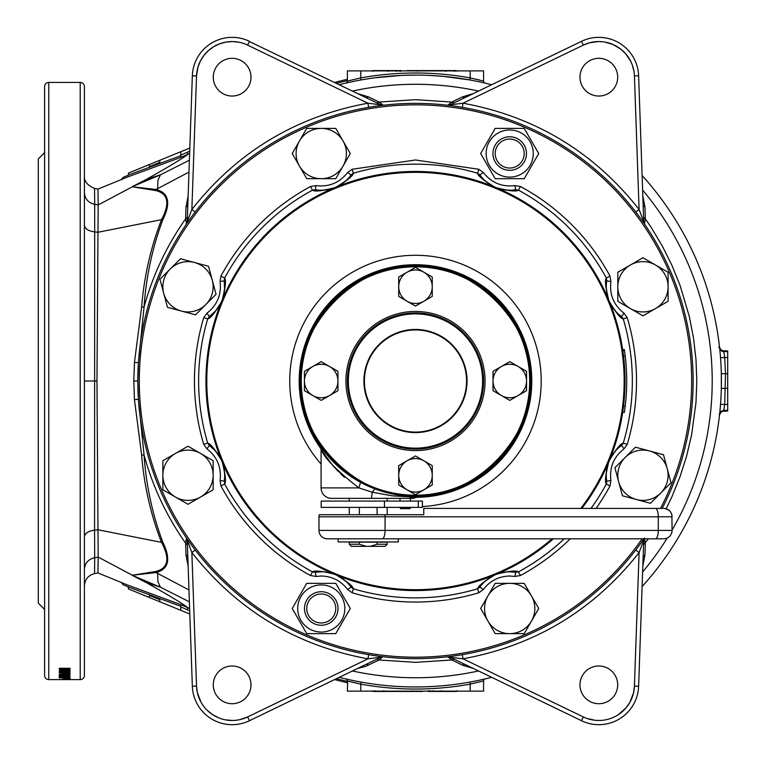<?xml version="1.0" encoding="UTF-8"?>
<svg xmlns="http://www.w3.org/2000/svg" width="766" height="766" viewBox="0 0 766 766"><rect width="100%" height="100%" fill="white"/><g stroke="black" fill="none" stroke-linecap="round" stroke-linejoin="round"><path stroke-width="1.15" d="M598.83 724.674A39.813 39.813 0 0 0 638.624 686.25L643.718 540.279L638.624 686.25A39.813 39.813 0 0 1 581.509 720.71L449.996 657.18L581.509 720.71L583.338 716.938A35.619 35.619 0 0 0 634.43 686.097L633.539 692.866L629.834 702.403L625.918 707.995L618.239 714.726M382.722 656.721L379.093 659.986L376.882 659.153L380.961 657.18L249.448 720.71A39.813 39.813 0 0 1 192.343 686.25L187.239 540.279L187.814 556.566L185.985 554.929L185.631 543.238L186.511 538.058A4.194 4.194 0 0 1 187.239 540.279L191.864 552.564L196.527 686.097A35.619 35.619 0 0 0 232.127 720.48L225.338 719.829M598.83 665.999A18.863 18.863 0 0 0 579.967 684.861A18.863 18.863 0 0 0 598.83 703.715A18.863 18.863 0 0 0 617.693 684.861A18.863 18.863 0 0 0 598.83 665.999M598.83 58.321A18.863 18.863 0 0 0 579.967 77.184A18.863 18.863 0 0 0 598.83 96.037A18.863 18.863 0 0 0 617.693 77.184A18.863 18.863 0 0 0 598.83 58.321M232.127 58.321A18.863 18.863 0 0 0 213.274 77.184A18.863 18.863 0 0 0 232.127 96.037A18.863 18.863 0 0 0 250.989 77.184A18.863 18.863 0 0 0 232.127 58.321M232.127 665.999A18.863 18.863 0 0 0 213.274 684.861A18.863 18.863 0 0 0 232.127 703.715A18.863 18.863 0 0 0 250.989 684.861A18.863 18.863 0 0 0 232.127 665.999M415.478 75.087L401.834 75.384L374.612 77.826L401.834 75.384L415.478 75.087A305.931 305.931 0 0 0 339.281 84.729A305.931 305.931 0 0 1 491.676 84.729A305.931 305.931 0 0 0 483.356 82.709L484.055 82.872M723.621 351L720.93 350.052L719.542 347.266A305.931 305.931 0 0 0 642.1 175.5A305.931 305.931 0 0 1 642.1 586.536A305.931 305.931 0 0 0 719.542 414.77L720.93 411.984L723.228 410.997M491.676 677.316A305.931 305.931 0 0 1 480.665 679.93A305.931 305.931 0 0 0 491.676 677.316A305.931 305.931 0 0 1 339.281 677.316M44.591 171.756L44.591 170.004M44.591 636.383L44.591 454.2M68.002 679.614L80.21 679.614A4.194 4.194 0 0 0 84.404 675.43L84.404 86.606A4.194 4.194 0 0 0 80.21 82.422L48.775 82.422A4.194 4.194 0 0 0 44.591 86.606L44.591 675.43A4.194 4.194 0 0 0 48.775 679.614L66.92 679.605M70.022 669.34L70.022 668.287L59.25 668.287L59.48 669.857L62.247 670.528L69.811 669.867L69.811 668.852L68.203 669.369M66.221 671.035L59.25 672.96L70.022 672.96M66.221 671.523L59.25 671.523L59.25 671.035L70.022 671.035L70.022 671.543L62.946 672.51L70.022 672.51M70.022 674.329L59.25 674.329L66.92 673.927L66.92 673.41M70.022 674.013L67.255 673.41L65.187 673.41L66.92 673.927M60.907 675.468L62.333 674.884L59.116 675.488L60.504 675.947L65.886 675.353L69.878 676.005L69.878 675.143L60.907 675.468L60.907 674.434M69.878 675.143L69.878 676.005M64.564 677.211L70.022 676.742L64.583 676.234L59.116 676.742L60.208 677.077L64.564 677.211L64.564 676.167M70.022 678.063L59.25 677.776L70.022 678.063M63.252 678.829L70.022 678.925L63.252 678.676M66.221 679.298L59.25 679.576L70.022 679.576M66.221 679.385L70.022 679.528M44.591 152.616L38.3 158.897L38.3 603.139L44.591 609.42M643.718 540.279A4.194 4.194 0 0 1 644.043 538.804A4.194 4.194 0 0 0 643.718 540.279L639.093 552.564L635.77 550.017L638.528 546.359M448.244 105.315L447.689 105.248A4.194 4.194 0 0 0 449.996 104.856L581.509 41.326L449.996 104.856L463.018 103.219L462.31 107.355L457.79 106.618M718.565 347.381L719.542 347.266L720.174 349.057L722.089 350.675L727.7 350.991L727.7 411.045L722.261 411.294L720.921 412.108L719.542 414.77L721.342 411.773L723.688 411.045M447.689 105.248L451.863 102.05L462.367 96.918L473.292 93.605M642.818 195.904L644.972 207.117L645.326 218.798L644.445 223.978A4.194 4.194 0 0 1 643.718 221.757L638.624 75.786L643.718 221.757L639.093 209.472L634.43 75.939A35.619 35.619 0 0 0 583.338 45.108L589.542 42.791L598.265 41.565M644.445 538.058L645.326 543.238L644.972 554.929L642.818 566.131M473.292 668.431L462.367 665.118L451.863 659.986L447.689 656.788A4.194 4.194 0 0 1 449.996 657.18L463.018 658.817L462.31 654.681M188.982 172.072L156.082 189.47C168.874 192.85 171.086 203.047 162.708 220.034C152.31 248.031 146.095 277.024 144.056 307.013L138.445 362.624L137.832 381.018L138.445 399.412L144.056 455.023C146.076 484.955 152.3 513.948 162.708 542.002C171.086 558.95 168.874 569.148 156.082 572.566L188.982 589.964M185.985 207.117L187.814 205.47L187.239 221.757A4.194 4.194 0 0 1 186.511 223.978L185.631 218.798L185.985 207.117L188.149 195.904M357.665 93.605L368.59 96.918L379.093 102.05L383.268 105.248A4.194 4.194 0 0 1 382.789 105.277A4.194 4.194 0 0 0 383.268 105.248M472.804 681.539A305.931 305.931 0 0 1 469.797 682.094L472.804 681.529A305.931 305.931 0 0 1 469.797 682.094L470.573 684.067M478.338 680.428L481.68 679.701M482.58 679.499L485.204 678.906A2.097 2.097 0 0 0 483.585 680.945L483.585 691.143L347.381 691.143L347.649 681.012M484.007 679.183L483.356 679.327M474.269 681.252A305.931 305.931 0 0 0 475.686 680.974A305.931 305.931 0 0 1 474.269 681.252L472.775 681.539M720.528 404.314L724.703 404.486L723.784 410.346L720.988 411.419L719.619 414.09L719.801 412.347M719.925 411.141L720.069 409.705M720.222 408.01L720.375 406.219M727.7 388.333L721.323 388.381L721.323 373.664L725.517 373.703L724.703 404.486L727.7 404.486M727.7 351.125L723.726 351.125L724.703 357.55L720.528 357.722L720.375 355.826M720.222 354.007L720.069 352.37M719.925 350.895L719.619 347.955L720.988 350.617L722.338 351.431L727.7 351.69M348.377 82.537L345.763 83.13A2.097 2.097 0 0 0 347.381 81.091L360.786 77.883C397.248 71.362 433.709 71.362 470.171 77.883L469.797 79.942A305.931 305.931 0 0 1 474.25 80.784L472.804 80.507M480.742 82.125L481.68 82.335M482.561 82.527L480.655 82.106A305.931 305.931 0 0 1 482.561 82.527A305.931 305.931 0 0 0 480.655 82.106M478.319 81.608L475.667 81.062A305.931 305.931 0 0 1 478.319 81.608A305.931 305.931 0 0 0 475.667 81.062M346.95 679.183L347.611 679.327M348.396 679.509L350.311 679.93M352.638 680.428L355.29 680.974M356.707 681.252L361.14 682.085M360.384 77.969L361.159 79.942L358.153 80.507M352.619 81.608L349.277 82.335M346.998 82.288L346.098 83.054M346.95 82.852L347.611 82.709M356.707 80.784L358.182 80.497M84.404 453.462L84.404 521.004M120.999 179.761L123.163 177.339L128.401 175.194M162.708 220.034L161.521 219.66L97.981 232.261L96.966 381.018L97.981 529.775L161.521 542.376C150.663 514.321 144.037 485.223 141.633 455.071L134.433 399.498L133.801 381.018L134.433 362.548L141.633 306.965C144.037 276.804 150.663 247.705 161.521 219.66C170.224 203.258 168.223 193.539 155.517 190.504L132.078 186.77L160.448 174.83L146.641 179.215C168.587 166.911 182.356 158.591 187.948 154.272L180.757 157.413L180.862 155.699L128.401 175.012L128.401 173.097L149.36 164.556L149.36 166.643L159.835 162.373L149.36 166.643M159.835 162.373L159.835 160.276L149.36 164.556M180.862 155.699L180.786 151.725L189.815 148.049M180.786 155.125L189.709 151.218M347.381 79.31A309.301 309.301 0 0 0 334.627 82.469M483.585 680.945L470.171 684.153C433.709 690.673 397.248 690.673 360.786 684.153L361.159 682.094L358.153 681.529M350.215 679.911L349.277 679.701M159.835 160.276L180.786 151.725M334.627 679.566A309.301 309.301 0 0 0 347.381 682.726M189.709 610.818L180.786 606.911L180.862 606.337L128.401 587.024L123.163 584.707L120.999 582.284M128.391 586.833L128.401 588.939L149.36 597.49L149.36 595.393L159.835 599.663L159.835 601.76L189.815 613.997M149.36 597.49L159.835 601.76M180.786 606.911L180.786 610.31M157.652 188.695L157.911 180.355L160.448 174.83L189.394 160.209M189.623 153.545L187.948 154.272L187.115 152.357M189.394 601.837L160.448 587.206L146.641 582.821L98.192 557.093C97.857 578.196 97.857 578.253 98.201 557.284M84.404 585.952C84.854 579.431 88.234 575.323 94.544 573.619L97.943 572.949L127.635 585.052L180.757 604.623L189.623 608.491M187.115 609.679L187.948 607.764C182.346 603.436 168.577 595.125 146.641 582.821L132.078 575.266L155.517 571.532C168.223 568.487 170.224 558.768 161.521 542.376L162.708 542.002M98.201 204.752C97.857 183.783 97.857 183.84 98.192 204.943L146.641 179.215L132.078 186.77L156.082 189.47L155.517 190.504M180.757 157.413L127.635 176.984L97.943 189.087L94.544 188.417C87.544 185.506 84.155 181.389 84.404 176.084M94.697 204.149C94.496 183.141 94.496 183.208 94.687 204.34L94.563 530.139L97.981 529.775L98.192 557.093L94.687 557.696C94.496 578.828 94.496 578.895 94.697 557.897M84.404 192.678C84.863 198.892 88.301 202.779 94.687 204.34L98.192 204.943L97.981 232.261L94.563 231.897C88.282 230.968 84.892 228.747 84.404 225.233M454.075 659.153L451.863 659.986L415.478 662.351L379.093 659.986L365.775 666.315L357.665 668.431M188.149 566.131L185.985 554.929M157.652 573.341L157.911 581.681L160.448 587.206L132.078 575.266L156.082 572.566L155.517 571.532M84.404 207.586L84.404 205.91M149.36 595.393L159.835 599.663M351.364 681.989L353.385 682.487M355.702 683.033L356.86 683.301M360.786 691.143L360.786 684.153L347.381 680.945A2.097 2.097 0 0 0 345.763 678.906L345.763 678.906A2.097 2.097 0 0 1 347.381 680.945M470.171 70.893L470.171 77.883L483.585 81.091L483.585 70.893L347.381 70.893L347.381 81.091M485.204 83.13A2.097 2.097 0 0 1 483.585 81.091L482.542 80.813M479.593 80.057L477.572 79.549M475.255 79.003L474.106 78.735M239.26 42.274L232.692 41.565L226.085 42.073L219.689 43.796L213.724 46.678L208.4 50.613L203.89 55.468L200.357 61.069L197.925 67.226L196.527 75.939L191.864 209.472C237.192 151.917 295.887 116.499 367.939 103.219L247.619 45.108A35.619 35.619 0 0 0 196.527 75.939L192.343 75.786A39.813 39.813 0 0 1 249.448 41.326A39.813 39.813 0 0 0 192.343 75.786L187.239 221.757L191.864 209.472L195.186 212.019L192.429 215.677M383.268 656.788A4.194 4.194 0 0 0 380.961 657.18L367.939 658.817L368.647 654.681L373.166 655.418M44.591 261.742L44.591 307.846M84.404 536.794C84.892 533.289 88.282 531.068 94.563 530.139L94.687 557.696C88.301 559.257 84.863 563.144 84.404 569.358M719.121 414.732L719.542 414.77A305.931 305.931 0 0 1 642.1 586.536M429.171 75.394L442.748 76.303L469.75 79.932L442.748 76.303L429.171 75.394M180.862 606.337L180.757 604.623M345.82 678.915L346.998 679.748M187.402 217.238L185.631 218.798C166.643 245.781 152.788 275.185 144.056 307.013L141.633 306.965M138.445 362.624L134.433 362.548M138.445 399.412L134.433 399.498M187.402 544.808L185.631 543.238C166.643 516.255 152.788 486.85 144.056 455.023L141.633 455.071M70.022 668.325L69.811 668.852M64.536 670.604L64.536 669.589M62.247 670.528L62.247 669.513M61.05 669.369L59.25 668.287M60.342 670.24L60.342 669.225M59.48 669.857L59.48 668.852M64.631 670.097L68.117 669.599L68.222 668.842L61.05 668.842L61.156 669.647L64.631 670.097M61.05 668.842L61.05 668.287M68.222 668.842L68.222 668.287M59.25 672.481L59.25 672.96M62.946 671.983L62.946 672.51M70.022 670.528L70.022 671.543M59.25 671.035L59.25 671.523M64.497 675.497L64.497 674.463M67.81 675.43L67.81 674.396M65.886 675.353L65.886 674.319M62.802 676.072L62.802 675.038M60.504 675.947L60.504 674.913M68.911 677.077L68.911 676.033M60.208 677.077L60.208 676.033M67.169 675.535L67.169 676.57L60.907 676.742L67.169 676.57M60.907 675.708L60.907 676.742M68.222 675.708L68.222 676.742M70.022 677.173L70.022 678.216M59.25 676.905L59.25 677.948M63.415 678.034L63.415 679.078M66.68 678.169L66.68 679.212M69.85 678.044L69.85 679.088M70.022 677.881L70.022 678.925L70.022 677.881M66.642 679.097L68.222 678.829L65.053 678.829L66.642 679.097M232.127 724.674A39.813 39.813 0 0 0 249.448 720.71L366.282 664.266L368.59 665.118M249.352 41.517L380.721 104.741M638.624 75.786A39.813 39.813 0 0 0 581.509 41.326A39.813 39.813 0 0 1 638.624 75.786L634.43 75.939M368.647 107.355L367.939 103.219L380.961 104.856A4.194 4.194 0 0 0 382.789 105.277M368.59 96.918L366.282 97.77M454.075 102.893L451.863 102.05L415.478 99.685L379.093 102.05L376.882 102.893M635.77 212.019L639.093 209.472C593.765 151.917 535.07 116.499 463.018 103.219L583.338 45.108L581.509 41.326M643.555 217.238L645.326 218.798L651.387 227.741L662.456 246.298L672.069 265.649L680.16 285.689L689.371 316.751L693.498 337.959L695.978 359.426L696.811 381.018L695.978 402.61L691.631 434.715L686.7 455.751L680.16 476.347L672.069 496.387L666.123 508.787M643.153 205.47L644.972 207.117M462.367 96.918L464.675 97.77M643.153 556.566L644.972 554.929M643.555 544.808L648.39 538.804M462.367 665.118L464.675 664.266M195.186 550.017L191.864 552.564C237.192 610.119 295.887 645.537 367.939 658.817L247.619 716.938L240.084 719.58M446.147 71.181L445.151 70.606L453.836 70.606L453.979 71.181M456.335 70.606L457.369 71.181L456.306 70.606L453.836 70.606L454.841 71.181M388.19 71.181L387.184 70.606L387.318 71.181M445.285 71.181L445.151 70.606L416.618 70.606M406.966 70.606L417.307 70.606L417.298 71.181M439.445 70.606L453.3 70.606L454.324 71.181M455.789 70.606L425.235 70.606M400.235 71.181L401.269 70.606L386.993 70.606M380.281 70.606L400.513 70.606L400.896 71.181M372.065 71.181L373.099 70.606L394.739 70.606L395.84 71.181L394.739 70.606M372.085 71.056L373.099 70.606L373.032 71.181M383.278 690.855L384.273 691.439L375.579 691.439L375.445 690.855M372.056 690.855L373.09 691.439L375.579 691.439L374.584 690.855M441.235 690.855L442.241 691.439L442.097 690.855M384.139 690.855L384.273 691.439L412.807 691.439M422.449 691.439L412.118 691.439L412.127 690.855M389.98 691.439L376.125 691.439L375.101 690.855M373.636 691.439L404.18 691.439M429.19 690.855L428.156 691.439L442.432 691.439M449.144 691.439L428.903 691.439L428.52 690.855M457.359 690.855L456.325 691.439L434.686 691.439L433.585 690.855M457.34 690.989L456.325 691.439L456.392 690.855M492.94 153.545A16.766 16.766 0 0 1 509.706 136.779A16.766 16.766 0 0 1 526.462 153.545A16.766 16.766 0 0 1 509.706 170.311A16.766 16.766 0 0 1 492.94 153.545A16.766 16.766 0 0 1 509.706 136.779A16.766 16.766 0 0 1 526.462 153.545A16.766 16.766 0 0 1 509.706 170.311A16.766 16.766 0 0 1 492.94 153.545M495.209 153.545A14.497 14.497 0 0 1 509.706 139.048A14.497 14.497 0 0 1 524.193 153.545A14.497 14.497 0 0 1 509.706 168.041A14.497 14.497 0 0 1 495.209 153.545M324.162 591.984L324.162 591.984A16.766 16.766 0 0 0 304.495 608.491A16.766 16.766 0 0 0 321.26 625.257A16.766 16.766 0 0 0 324.401 592.022L323.874 591.936L324.401 592.022M321.26 632.065A23.574 23.574 0 0 1 297.687 608.491A23.574 23.574 0 0 1 321.26 584.918A23.574 23.574 0 0 1 344.834 608.491A23.574 23.574 0 0 1 321.26 632.065M321.26 583.347L306.735 583.347L292.219 608.491L306.735 633.635L335.776 633.635L350.292 608.491L335.776 583.347L321.26 583.347M509.706 129.971A23.574 23.574 0 0 1 533.28 153.545A23.574 23.574 0 0 1 509.706 177.118A23.574 23.574 0 0 1 486.132 153.545A23.574 23.574 0 0 1 509.706 129.971M509.706 178.689L524.222 178.689L538.737 153.545L524.222 128.401L495.181 128.401L480.665 153.545L495.181 178.689L509.706 178.689M501.395 366.502A16.766 16.766 0 0 1 518.161 366.502L509.773 361.657L493.007 371.338L493.007 390.698L509.773 400.379L526.539 390.698L526.539 381.018A16.766 16.766 0 0 1 501.395 395.534A16.766 16.766 0 0 1 501.395 366.502M518.161 366.502A16.766 16.766 0 0 1 526.539 381.018L526.539 371.338L518.161 366.502M407.1 460.797A16.766 16.766 0 0 1 423.857 460.797L415.478 455.952L398.713 465.632L398.713 484.993L415.478 494.673L432.244 484.993L432.244 475.313A16.766 16.766 0 0 1 407.1 489.828A16.766 16.766 0 0 1 407.1 460.797M423.857 460.797A16.766 16.766 0 0 1 432.244 475.313L432.244 465.632L423.857 460.797M629.106 508.423L423.761 508.423L423.761 514.704L319.25 514.704A8.378 8.378 0 0 0 318.982 516.801L318.982 530.426A8.378 8.378 0 0 0 327.369 538.804L338.16 538.804L338.16 541.945L398.301 541.945L398.301 538.804M422.401 501.088L422.401 507.37L321.184 507.37L321.184 501.088L422.401 501.088M660.522 508.423A276.181 276.181 0 0 0 415.478 104.837A276.181 276.181 0 0 0 139.297 381.018A276.181 276.181 0 0 0 642.147 538.804M643.928 538.804A277.646 277.646 0 0 1 137.832 381.018A277.646 277.646 0 0 1 415.478 103.372A277.646 277.646 0 0 1 662.169 508.423M609.995 276.057L606.327 278.039L606.768 280.844A36.672 36.672 0 0 0 608.654 299.784A36.672 36.672 0 0 1 606.768 280.844C605.332 282.644 605.963 288.954 608.664 299.784L608.577 299.65C605.475 287.394 604.719 280.184 606.327 278.039A216.855 216.855 0 0 0 518.458 190.169L515.652 189.729A36.672 36.672 0 0 1 495.669 187.431L496.713 187.842C507.542 190.533 513.852 191.165 515.652 189.729A36.672 36.672 0 0 1 494.635 186.981L495.669 187.421A36.672 36.672 0 0 1 479.909 174.926C480.167 177.214 485.079 181.226 494.635 186.981L494.491 186.942C483.624 180.47 477.994 175.902 477.611 173.25L478.798 169.257L483.308 172.484C491.399 182.806 501.95 187.172 514.972 185.592L520.44 186.502A221.029 221.029 0 0 1 609.995 276.057L610.904 281.524C609.324 294.546 613.69 305.098 624.022 313.189L627.239 317.699A221.029 221.029 0 0 1 627.239 444.337L624.022 448.847C613.69 456.938 609.324 467.49 610.904 480.512L609.995 485.979L606.327 483.997C604.719 481.852 605.475 474.642 608.577 462.386L608.664 462.252C605.963 473.082 605.332 479.392 606.768 481.192L610.904 480.512M570.258 538.804A221.029 221.029 0 0 1 520.44 575.534L514.972 576.444L509.706 576.013C498.743 576.31 489.943 580.829 483.308 589.552L478.798 592.779A221.029 221.029 0 0 1 352.159 592.779L347.649 589.552L351.048 587.11C350.79 584.831 345.878 580.81 336.322 575.055A36.672 36.672 0 0 1 351.048 587.11L353.346 588.786A216.855 216.855 0 0 0 477.611 588.786C477.994 586.134 483.624 581.566 494.491 575.094L494.635 575.055C485.079 580.81 480.167 584.831 479.909 587.11A36.672 36.672 0 0 1 495.659 574.615L494.635 575.055A36.672 36.672 0 0 1 495.659 574.615L496.713 574.194A36.672 36.672 0 0 1 515.652 572.307L509.706 571.819C508.174 571.321 503.846 572.116 496.713 574.194A36.672 36.672 0 0 1 509.706 571.819M321.26 571.819A36.672 36.672 0 0 1 335.288 574.615L334.244 574.194C327.111 572.116 322.783 571.321 321.26 571.819L315.305 572.307A36.672 36.672 0 0 1 321.26 571.819A36.672 36.672 0 0 0 315.305 572.307L312.499 571.867C314.654 570.258 321.854 571.015 334.11 574.117L334.244 574.194M335.297 574.615A36.672 36.672 0 0 1 336.322 575.055L335.288 574.615M514.972 576.444L515.652 572.307L518.458 571.867A216.855 216.855 0 0 0 564.245 538.804M549.452 542.137L553.368 538.804A209.539 209.539 0 0 1 205.939 381.018A209.539 209.539 0 0 1 603.369 288.246A209.539 209.539 0 0 1 581.844 508.423L588.269 499.566M610.09 303.317L608.874 300.339M609.372 301.555L607.993 298.28M492.519 186.148L496.157 187.632M496.808 187.9L500.457 189.48M500.466 189.48L517.73 198.116L534.007 208.218M534.026 208.237L549.318 219.794M549.356 219.823L556.623 226.142M563.632 232.835L576.607 247.045M576.616 247.064L588.173 262.326M588.183 262.345L598.323 278.671M602.871 287.25L606.988 295.973M609.42 301.67L609.832 302.675M493.18 575.62L496.157 574.414M494.941 574.912L498.216 573.533M610.349 458.058L608.874 461.697M608.597 462.348L598.38 483.269L588.278 499.547M549.433 542.156L534.17 553.713M534.151 553.713L517.835 563.862M509.246 568.41L500.524 572.528M494.826 574.96L493.821 575.371M321.078 464.062A125.729 125.729 0 0 1 415.478 255.289A125.729 125.729 0 0 1 541.16 377.552A125.729 125.729 0 0 1 422.401 506.556M494.635 186.981A36.672 36.672 0 0 1 479.909 174.926L477.611 173.25A216.855 216.855 0 0 0 353.346 173.25C352.963 175.902 347.333 180.47 336.475 186.942L336.322 186.981C345.878 181.226 350.79 177.214 351.048 174.926L347.649 172.484L352.159 169.257L415.478 159.989L478.798 169.257M222.303 462.252A36.672 36.672 0 0 1 224.189 481.192A36.672 36.672 0 0 0 221.891 461.218A36.672 36.672 0 0 1 222.303 462.252L222.379 462.386C225.482 474.642 226.238 481.852 224.63 483.997A216.855 216.855 0 0 0 312.499 571.867L310.517 575.534A221.029 221.029 0 0 1 220.962 485.979L220.053 480.512L224.189 481.192C225.625 479.392 224.993 473.082 222.303 462.252L221.441 460.175C215.686 450.619 211.675 445.707 209.386 445.448A36.672 36.672 0 0 1 221.881 461.199A36.672 36.672 0 0 0 221.441 460.175L220.043 457.388M352.159 169.257L353.346 173.25L351.048 174.926A36.672 36.672 0 0 1 336.322 186.981L335.288 187.421A36.672 36.672 0 0 1 334.244 187.842L335.288 187.421A36.672 36.672 0 0 1 315.305 189.729C317.105 191.165 323.415 190.533 334.244 187.842L334.11 187.919C321.854 191.021 314.654 191.778 312.499 190.169A216.855 216.855 0 0 0 224.63 278.039L224.189 280.844A36.672 36.672 0 0 1 221.441 301.861L221.403 302.005C214.93 312.873 210.363 318.503 207.71 318.886A216.855 216.855 0 0 0 207.71 443.15C210.363 443.533 214.93 449.163 221.403 460.031L221.441 460.175A36.672 36.672 0 0 0 209.386 445.448L207.71 443.15L203.718 444.337A221.029 221.029 0 0 1 203.718 317.699L206.944 313.189L209.386 316.588C211.675 316.329 215.686 311.417 221.441 301.861L222.303 299.784C224.993 288.954 225.625 282.644 224.189 280.844A36.672 36.672 0 0 1 209.386 316.588L207.71 318.886L203.718 317.699M336.322 575.055L336.475 575.094C347.333 581.566 352.963 586.134 353.346 588.786L352.159 592.779M496.713 574.194A36.672 36.672 0 0 0 495.679 574.605A36.672 36.672 0 0 1 496.713 574.194L496.847 574.117C509.103 571.015 516.313 570.258 518.458 571.867L520.44 575.534M590.969 508.423A216.855 216.855 0 0 0 606.327 483.997L606.768 481.192A36.672 36.672 0 0 1 609.516 460.175L609.075 461.209A36.672 36.672 0 0 1 621.571 445.448C619.292 445.707 615.27 450.619 609.516 460.175L609.554 460.031C616.027 449.163 620.594 443.533 623.246 443.15L627.239 444.337M609.516 460.175A36.672 36.672 0 0 1 621.571 445.448L623.246 443.15A216.855 216.855 0 0 0 623.246 318.886C620.594 318.503 616.027 312.873 609.554 302.005L609.516 301.861C615.27 311.417 619.292 316.329 621.571 316.588L624.022 313.189M520.44 186.502L518.458 190.169C516.313 191.778 509.103 191.021 496.847 187.919L496.713 187.842M206.944 313.189C217.266 305.098 221.633 294.546 220.053 281.524L220.962 276.057L224.63 278.039C226.238 280.184 225.482 287.394 222.379 299.65L223.279 296.825M220.876 458.719L222.092 461.697M221.585 460.481L222.963 463.756M338.438 575.888L334.799 574.414M334.148 574.136L313.227 563.92L296.949 553.818M296.93 553.799L281.639 542.251M281.601 542.213L274.333 535.894M267.324 529.201L254.36 514.991L242.793 499.71M242.784 499.691L232.634 483.365M228.086 474.786L223.969 466.063M221.537 460.366L221.125 459.361M220.608 303.978L222.092 300.339M222.36 299.688L223.94 296.04M223.94 296.03L232.577 278.767L242.678 262.489M242.698 262.47L254.255 247.179M254.283 247.14L260.603 239.873M267.296 232.864L281.505 219.899L296.787 208.333M296.806 208.323L313.131 198.174M321.71 193.626L330.433 189.508M336.446 186.952L332.741 188.503M337.787 186.406L338.409 186.157M338.38 186.176L335.431 187.364M334.934 187.574L334.148 187.9M334.244 187.842A36.672 36.672 0 0 1 315.305 189.729L312.499 190.169L310.517 186.502L315.985 185.592C329.007 187.172 339.558 182.806 347.649 172.484M347.649 589.552C341.014 580.829 332.214 576.31 321.26 576.013L315.985 576.444L310.517 575.534M220.053 480.512C221.633 467.49 217.266 456.938 206.944 448.847L203.718 444.337M627.239 317.699L623.246 318.886L621.571 316.588A36.672 36.672 0 0 1 609.075 300.837L609.516 301.861A36.672 36.672 0 0 1 608.664 299.784L609.075 300.827A36.672 36.672 0 0 1 608.664 299.784M606.768 481.192A36.672 36.672 0 0 1 609.075 461.209L608.664 462.252M478.798 592.779L477.611 588.786L479.909 587.11A36.672 36.672 0 0 1 494.635 575.055M224.601 472.938L224.63 483.997L220.962 485.979M621.571 445.448L624.022 448.847M483.308 589.552L479.909 587.11M606.768 280.844L610.904 281.524M315.985 576.444L315.305 572.307M515.652 189.729L514.972 185.592M479.909 174.926L483.308 172.484M206.944 448.847L209.386 445.448L215.514 450.992M336.322 186.981A36.672 36.672 0 0 1 335.297 187.421A36.672 36.672 0 0 0 351.048 174.926M315.305 189.729L315.985 185.592M220.053 281.524L224.189 280.844L224.601 289.108M662.638 538.804L327.369 538.804M406.095 514.704L423.761 514.704L423.761 508.423L662.638 508.423M628.063 538.804L629.106 538.804M671.897 515.145A8.378 8.378 0 0 0 670.623 512.1A8.378 8.378 0 0 1 671.897 515.145L672.069 530.426A8.378 8.378 0 0 1 663.682 538.804A8.378 8.378 0 0 0 664.007 538.795A8.378 8.378 0 0 1 663.682 538.804A8.378 8.378 0 0 0 664.007 538.795M672.069 516.801A8.378 8.378 0 0 0 663.682 508.423A8.378 8.378 0 0 1 669.58 510.836A8.378 8.378 0 0 0 663.682 508.423A8.378 8.378 0 0 1 672.069 516.801L658.281 516.801L658.281 530.426L672.069 530.426A8.378 8.378 0 0 1 664.668 538.747A8.378 8.378 0 0 0 672.069 530.426L671.897 532.073M666.889 509.055L669.618 510.884L666.889 509.055M670.652 512.148L671.389 513.498L670.652 512.148M668.306 509.811L664.62 508.471M402.859 514.704L384.982 514.704A8.378 2.863 90 0 1 385.068 516.801L318.982 516.801M385.097 546.35L370.102 546.35L377.092 544.253L387.194 544.253L385.097 546.35M359.359 542.156L349.267 542.156L349.267 544.253L359.359 544.253L359.359 542.156L377.092 542.156L377.092 544.253M387.194 498.36L387.194 501.088M387.194 507.37L387.194 514.704M349.267 498.36L349.267 501.088M349.267 507.37L349.267 514.704M387.194 544.253L387.194 542.156L377.092 542.156M359.359 544.253L366.349 546.35L362.749 545.583M370.102 546.35L351.355 546.35L349.267 544.253M359.359 514.704L359.359 507.37M377.092 507.37L377.092 514.704M334.723 461.774A114.201 114.201 0 0 0 496.234 461.774A114.201 114.201 0 0 0 496.234 300.262A114.201 114.201 0 0 0 334.723 300.262A114.201 114.201 0 0 0 334.723 461.774M496.971 299.525A115.245 115.245 0 0 1 496.971 462.511A115.245 115.245 0 0 1 333.986 462.511A115.245 115.245 0 0 1 333.986 299.525A115.245 115.245 0 0 1 496.971 299.525M463.631 332.865A68.097 68.097 0 0 1 463.631 429.171A68.097 68.097 0 0 1 367.326 429.171A68.097 68.097 0 0 1 367.326 332.865A68.097 68.097 0 0 1 463.631 332.865A68.097 68.097 0 0 0 367.326 332.865A68.097 68.097 0 0 0 367.326 429.171M321.26 591.725L320.648 591.735M319.029 591.879L319.508 591.821M318.646 625.046L318.11 624.96L318.646 625.046M304.495 608.491A16.766 16.766 0 0 1 321.26 591.725A16.766 16.766 0 0 1 338.017 608.491A16.766 16.766 0 0 1 321.26 625.257A16.766 16.766 0 0 1 304.495 608.491M306.764 608.491A14.497 14.497 0 0 1 321.26 593.995A14.497 14.497 0 0 1 335.757 608.491A14.497 14.497 0 0 1 321.26 622.988A14.497 14.497 0 0 1 306.764 608.491M321.26 625.257L321.873 625.248M323.482 625.104L323.003 625.161M410.394 507.37L410.059 508.634L400.484 508.634L400.139 507.37M410.509 501.088L410.509 498.36L412.941 498.36L371.424 498.36L399.929 498.36M400.034 501.088L400.034 498.36M304.418 381.018L304.418 390.698L321.184 400.379L337.95 390.698L337.95 371.338L321.184 361.657L312.806 366.502A16.766 16.766 0 0 1 337.95 381.018A16.766 16.766 0 0 1 312.806 395.534A16.766 16.766 0 0 1 312.806 366.502L304.418 371.338L304.418 381.018M398.713 286.723L398.713 296.404L415.478 306.084L432.244 296.404L432.244 277.043L415.478 267.363L407.1 272.208A16.766 16.766 0 0 1 432.244 286.723A16.766 16.766 0 0 1 407.1 301.239A16.766 16.766 0 0 1 407.1 272.208L398.713 277.043L398.713 286.723M487.923 621.063A25.144 25.144 0 0 1 487.923 595.919L480.665 608.491L495.181 633.635L524.222 633.635L538.737 608.491L524.222 583.347L509.706 583.347A25.144 25.144 0 0 1 531.48 621.063A25.144 25.144 0 0 1 487.923 621.063M487.923 595.919A25.144 25.144 0 0 1 509.706 583.347L495.181 583.347L487.923 595.919M636.441 499.528A25.144 25.144 0 0 1 618.66 481.747L622.423 495.774L650.468 503.291L670.997 482.752L663.48 454.707L635.435 447.191L625.171 457.465A25.144 25.144 0 0 1 667.243 468.735A25.144 25.144 0 0 1 636.441 499.528M618.66 481.747A25.144 25.144 0 0 1 625.171 457.465L614.907 467.729L618.66 481.747M655.524 308.574A25.144 25.144 0 0 1 630.38 308.574L642.952 315.831L668.096 301.316L668.096 272.275L642.952 257.759L617.808 272.275L617.808 286.8A25.144 25.144 0 0 1 655.524 265.017A25.144 25.144 0 0 1 655.524 308.574M630.38 308.574A25.144 25.144 0 0 1 617.808 286.8L617.808 301.316L630.38 308.574M343.034 140.973A25.144 25.144 0 0 1 343.034 166.117L350.292 153.545L335.776 128.401L306.735 128.401L292.219 153.545L306.735 178.689L321.26 178.689A25.144 25.144 0 0 1 299.477 140.973A25.144 25.144 0 0 1 343.034 140.973M343.034 166.117A25.144 25.144 0 0 1 321.26 178.689L335.776 178.689L343.034 166.117M194.516 262.508A25.144 25.144 0 0 1 212.297 280.289L208.534 266.262L180.489 258.755L159.96 279.284L167.476 307.329L195.522 314.845L205.786 304.581A25.144 25.144 0 0 1 163.723 293.301A25.144 25.144 0 0 1 194.516 262.508M212.297 280.289A25.144 25.144 0 0 1 205.786 304.581L216.05 294.307L212.297 280.289M175.433 453.462A25.144 25.144 0 0 1 200.577 453.462L188.005 446.205L162.861 460.72L162.861 489.761L188.005 504.277L213.149 489.761L213.149 475.236A25.144 25.144 0 0 1 175.433 497.019A25.144 25.144 0 0 1 175.433 453.462M200.577 453.462A25.144 25.144 0 0 1 213.149 475.236L213.149 460.72L200.577 453.462M624.759 409.58L625.037 407.474L624.759 409.58M625.477 403.692L625.544 403.069L625.477 403.692M623.61 405.3L623.754 404.075M622.835 350.866L624.501 350.617L624.587 351.249M625.516 358.651L625.41 357.751M622.681 349.832L624.347 349.583L625.257 356.382L624.596 351.326M623.878 359.139L623.534 356.037A208.706 208.706 0 0 1 623.524 405.999L623.85 403.203M624.606 410.633L625.19 406.2L624.347 412.453L622.691 412.204M623.524 356.037L625.19 355.836A210.382 210.382 0 0 1 625.19 406.2L625.066 407.273L625.19 406.2L623.524 405.999M625.544 358.967L625.429 357.856M623.744 404.103L623.591 405.453M623.601 356.64L623.677 357.301M623.591 356.583L623.754 357.933M415.478 495.219A114.201 114.201 0 0 0 529.679 381.018A114.201 114.201 0 0 0 415.478 266.817C358.976 261.713 296.174 324.516 301.277 381.018C296.174 437.52 358.976 500.322 415.478 495.219C471.98 500.322 534.783 437.52 529.679 381.018C534.783 324.516 471.98 261.713 415.478 266.817A114.201 114.201 0 0 0 301.277 381.018A114.201 114.201 0 0 0 415.478 495.219M331.554 498.36L338.045 498.36L331.554 498.36A10.475 10.475 0 0 1 321.078 487.885L358.852 487.885C336.504 470.515 323.913 457.58 321.078 449.087C323.865 457.532 336.456 470.468 358.852 487.885C336.303 470.267 323.712 457.331 321.078 449.087C323.683 457.302 336.274 470.238 358.852 487.885L372.247 492.203L358.852 487.885L321.078 487.885A10.475 10.475 0 0 0 331.554 498.36L371.424 498.36L372.247 492.203L392.422 495.87L414.176 497.048L392.077 495.832L372.247 492.203L371.424 498.36L331.554 498.36M345.179 472.344L344.576 471.875M409.676 496.119L417.01 496.253M416.206 496.263L409.092 498.36M418.112 496.971L414.789 497.048L419.509 496.196M420.113 496.177L420.783 496.148M420.735 496.148L419.347 496.205M414.061 496.263L410.988 496.177M341.081 469.031L337.825 466.178M321.988 448.407L320.006 445.563L321.988 448.407M341.157 469.098L352.178 477.323L360.595 482.36L358.852 487.885L360.595 482.36L374.957 488.909L372.247 492.203L374.957 488.909L364.128 484.198M397.238 494.817L385.126 492.203L394.547 494.348M394.567 494.357L397.506 494.855M400.321 495.267L405.377 495.822M405.386 495.822L407.617 495.995M321.078 487.885L321.078 449.087L327.226 458.403M328.212 459.734L330.28 462.415M330.682 462.913L332.597 465.23M332.827 465.498L338.122 471.291M341.09 474.211L344.374 477.208M412.951 498.36L418.179 496.962L414.789 497.048L411.189 498.36L371.424 498.36L398.406 498.36M412.931 496.244L416.876 496.263L411.189 498.36M414.818 497.048L415.651 497.038M416.331 497.019L417.106 497M416.79 497.01L417.355 496.99M417.049 496.253L419.442 496.196M419.979 496.177L419.289 496.205M418.064 496.234L417.106 496.253M320.715 446.616L320.341 446.061M320.265 445.956L322.026 448.464M329.677 457.963L330.577 458.949M332.195 460.682L337.95 466.293M341.32 469.242L352.178 477.323L360.595 482.36M324.008 453.759L332.578 465.201L344.518 477.333M411.016 497.048L414.176 497.048M399.996 495.219L407.761 496.014M409.839 496.129L415.478 496.272M448.177 105.277A4.194 4.194 0 0 0 449.996 104.856M594.828 720.251L587.043 718.47M218.779 717.886L212.728 714.735L207.385 710.484M201.123 702.403L197.417 692.866L196.527 686.097L192.343 686.25M352.417 670.968A296.729 296.729 0 0 0 478.539 670.968M642.607 571.963A296.729 296.729 0 0 0 667.291 537.991M672.069 530.053A296.729 296.729 0 0 0 642.607 190.073M478.539 91.068A296.729 296.729 0 0 0 352.417 91.068M48.775 82.422L48.775 679.614M80.21 82.422L80.21 679.614M723.707 351L720.921 349.928L719.542 347.266A305.931 305.931 0 0 0 642.1 175.5M491.676 84.729A305.931 305.931 0 0 0 483.356 82.709M474.25 80.784A305.931 305.931 0 0 0 469.817 79.951M336.37 83.322L347.381 80.612M347.381 681.424L336.37 678.714M470.171 684.153L470.171 691.143M360.786 77.883L360.786 70.893M727.7 410.911L723.726 410.911L723.784 410.346L727.7 410.346M727.7 357.55L724.703 357.55L725.517 373.703L727.7 373.703M84.404 381.018L96.966 381.018M137.832 381.018L133.801 381.018M64.564 675.507L64.564 676.541M232.127 720.48A35.619 35.619 0 0 0 247.619 716.938L249.448 720.71M598.284 41.565L602.679 41.766M604.881 42.073L613.307 44.629L620.872 49.196L625.669 53.754L630.6 61.06M630.6 61.079L632.352 65.12M632.352 65.139L633.999 71.535M638.624 686.25L634.43 686.097L639.093 552.564C593.765 610.119 535.07 645.537 463.018 658.817L583.338 716.938M249.448 41.326L247.619 45.108M187.239 221.757A4.194 4.194 0 0 1 186.511 223.978M447.689 656.788A4.194 4.194 0 0 1 449.996 657.18M399.306 71.181L398.291 70.606M396.673 71.181L395.649 70.606M373.109 691.439L372.094 690.855M430.109 690.855L431.134 691.439M432.752 690.855L433.776 691.439M418.265 507.37L418.265 501.088M384.455 507.37L384.455 501.088M580.752 508.423A208.678 208.678 0 0 0 415.478 172.34A208.678 208.678 0 0 0 206.801 381.018A208.678 208.678 0 0 0 552.047 538.804M321.078 448.943A116.298 116.298 0 0 1 415.478 264.72A116.298 116.298 0 0 1 531.776 379.974A116.298 116.298 0 0 1 417.556 497.297M415.478 590.567A209.539 209.539 0 0 1 205.939 381.018A209.539 209.539 0 0 1 415.478 171.479M220.962 276.057A221.029 221.029 0 0 1 310.517 186.502M609.995 485.979A221.029 221.029 0 0 1 596.092 508.423M220.043 304.629L221.441 301.861A36.672 36.672 0 0 1 209.386 316.588L215.514 311.044M621.571 316.588A36.672 36.672 0 0 1 609.516 301.861M318.982 530.426L385.068 530.426A8.378 2.863 90 0 1 382.205 538.804M655.409 508.423A8.378 2.863 -90 0 1 658.281 516.801L385.068 516.801L385.068 530.426L658.281 530.426A8.378 2.863 90 0 1 655.409 538.804M664.668 538.747A8.378 8.378 0 0 0 672.069 530.426M366.292 430.214A69.572 69.572 0 0 1 366.292 331.822A69.572 69.572 0 0 1 464.675 331.822A69.572 69.572 0 0 1 464.675 430.214A69.572 69.572 0 0 1 366.292 430.214M368.006 428.491A67.14 67.14 0 0 0 462.951 428.491A67.14 67.14 0 0 0 462.951 333.545A67.14 67.14 0 0 0 368.006 333.545A67.14 67.14 0 0 0 368.006 428.491M379.361 417.135A51.083 51.083 0 0 0 451.595 417.135A51.083 51.083 0 0 0 451.595 344.901A51.083 51.083 0 0 0 379.361 344.901A51.083 51.083 0 0 0 379.361 417.135M451.95 344.547A51.581 51.581 0 0 1 451.95 417.489A51.581 51.581 0 0 1 379.007 417.489A51.581 51.581 0 0 1 379.007 344.547A51.581 51.581 0 0 1 451.95 344.547M127.711 176.956L127.204 177.166M127.204 584.87L127.711 585.08M454.305 71.056L453.3 70.606M375.11 690.989L376.125 691.439M433.575 690.855L434.686 691.439M224.591 472.766L224.381 470.573M224.342 470.286L224.189 469.252M224.132 468.945L223.864 467.557M223.557 466.226L223.404 465.642M223.279 465.201L222.303 462.262M219.832 457.024L218.004 454.152M217.822 453.893L217.199 453.051M217.027 452.821L215.619 451.117M215.629 310.919L217.027 309.215M217.199 308.985L217.822 308.143M218.004 307.884L218.789 306.716M219.516 305.557L219.813 305.04M223.394 296.423L224.132 293.1M224.189 292.784L224.342 291.75M224.381 291.463L224.591 289.261M665.041 508.528L664.132 508.433M418.179 496.962L420.955 496.138M321.078 449.087L320.064 445.649"/></g></svg>
